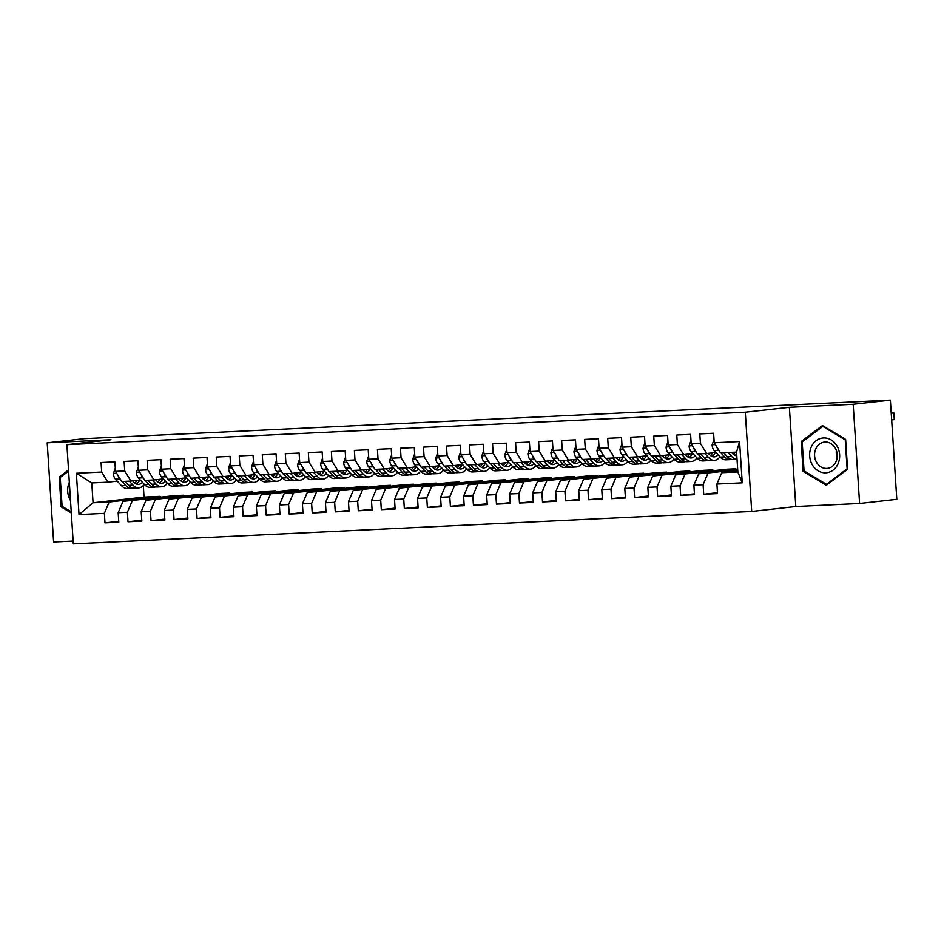 <?xml version="1.0" encoding="UTF-8"?>
<svg xmlns="http://www.w3.org/2000/svg" width="944" height="944" viewBox="0 0 944 944"><rect width="100%" height="100%" fill="white"/><g stroke="black" fill="none" stroke-linecap="round" stroke-linejoin="round"><path stroke-width="1.42" d="M859.595 503.494L853.175 404.233L789.385 407.289L795.804 506.539L859.595 503.494L896.8 499.341L890.381 400.091L171.218 434.488L84.405 438.641L47.2 442.795L53.619 542.045L73.125 541.113M795.804 506.539L751.707 511.459L73.313 543.909L66.894 444.659L745.288 412.198L751.707 511.459M143.299 485.511L144.054 497.11L93.067 502.786L79.036 514.574L104.371 513.359L104.985 522.882L118.802 522.221L118.177 512.698L127.393 512.262L128.006 521.784L141.824 521.123L141.211 511.601L150.426 511.164L151.04 520.687L164.858 520.026L164.244 510.503L173.448 510.055L174.062 519.578L187.88 518.917L187.266 509.394L196.482 508.958L197.095 518.48L210.913 517.819L210.3 508.297L219.504 507.86L220.117 517.383L233.935 516.722L233.321 507.199L242.537 506.751L243.151 516.274L256.969 515.613L256.355 506.09L265.559 505.654L266.173 515.176L279.99 514.515L279.377 504.993L288.593 504.556L289.206 514.079L303.024 513.418L302.41 503.895L311.614 503.447L312.228 512.97L326.046 512.309L325.432 502.786L334.648 502.35L335.262 511.872L349.079 511.211L348.466 501.689L357.67 501.252L358.283 510.775L372.101 510.114L371.488 500.591L380.703 500.143L381.317 509.666L395.135 509.005L394.521 499.482L403.725 499.046L404.339 508.568L418.157 507.907L417.543 498.385L426.759 497.936L427.372 507.459L441.19 506.798L440.577 497.276L449.781 496.839L450.394 506.362L464.212 505.701L463.598 496.178L472.814 495.742L473.428 505.264L487.246 504.603L486.632 495.081L495.836 494.632L496.461 504.155L510.267 503.494L509.654 493.972L518.87 493.535L519.483 503.058L533.301 502.397L532.687 492.874L541.891 492.438L542.517 501.96L556.323 501.299L555.709 491.777L564.925 491.328L565.539 500.851L579.356 500.19L578.743 490.668L587.947 490.231L588.572 499.754L602.378 499.093L601.765 489.57L610.98 489.134L611.594 498.656L625.412 497.995L624.798 488.473L634.002 488.024L634.628 497.547L648.445 496.886L647.82 487.364L657.036 486.927L657.649 496.45L671.467 495.789L670.854 486.266L680.058 485.83L680.683 495.352L694.501 494.691L693.875 485.169L703.091 484.72L703.705 494.243L717.523 493.582L716.909 484.06L721.723 472.72L737.842 471.941L736.556 452.093L720.437 452.86L714.23 442.748L739.565 441.544L742.244 482.844L716.909 484.06M79.036 514.574L76.37 473.263L101.692 472.047L107.899 482.172L117.245 481.133M714.23 442.748L713.617 433.225L699.799 433.886L700.424 443.409L691.209 443.857L690.595 434.334L676.777 434.995L677.391 444.518L668.175 444.954L667.561 435.432L653.744 436.093L654.369 445.615L645.153 446.052L644.54 436.529L630.722 437.19L631.335 446.713L622.12 447.161L621.506 437.638L607.688 438.299L608.302 447.822L599.098 448.258L598.484 438.736L584.666 439.397L585.28 448.919L576.064 449.356L575.451 439.833L561.633 440.494L562.246 450.017L553.042 450.465L552.429 440.942L538.611 441.603L539.225 451.126L530.009 451.562L529.395 442.04L515.577 442.701L516.191 452.223L506.987 452.66L506.373 443.137L492.556 443.798L493.169 453.321L483.953 453.769L483.34 444.246L469.522 444.907L470.136 454.43L460.932 454.866L460.318 445.344L446.5 446.005L447.114 455.527L437.898 455.964L437.284 446.441L423.467 447.102L424.08 456.625L414.876 457.073L414.263 447.55L400.445 448.211L401.058 457.734L391.843 458.17L391.229 448.648L377.411 449.309L378.025 458.831L368.821 459.28L368.207 449.757L354.389 450.418L355.003 459.94L345.787 460.377L345.174 450.854L331.356 451.515L331.969 461.038L322.765 461.474L322.152 451.952L308.334 452.613L308.948 462.135L299.732 462.584L299.118 453.061L285.3 453.722L285.914 463.244L276.71 463.681L276.096 454.158L262.279 454.819L262.892 464.342L253.676 464.778L253.063 455.256L239.245 455.917L239.859 465.439L230.655 465.888L230.029 456.365L216.223 457.026L216.837 466.548L207.621 466.985L207.007 457.462L193.19 458.123L193.803 467.646L184.599 468.082L183.974 458.56L170.168 459.221L170.781 468.743L161.566 469.192L160.952 459.669L147.134 460.33L147.748 469.852L138.544 470.289L137.918 460.766L124.112 461.427L124.726 470.95L115.51 471.386L114.897 461.864L101.079 462.525L101.692 472.047M737.724 470.053L698.702 473.817L737.689 469.475M703.091 484.72L707.906 473.381M693.875 485.169L698.702 473.817M739.565 441.544L736.556 452.093M735.872 468.79L675.668 474.915L726.656 469.239L735.872 468.79L735.919 469.664M680.058 485.83L684.884 474.478M670.854 486.266L675.668 474.915M700.424 443.409L706.619 453.521L715.965 452.483M706.619 453.521L697.415 453.97L691.209 443.857M712.838 469.9L652.646 476.024L703.622 470.336L712.838 469.9L712.897 470.773M657.036 486.927L661.85 475.575M647.82 487.364L652.646 476.024M677.391 444.518L683.598 454.63L692.943 453.592M683.598 454.63L674.382 455.067L668.175 444.954M689.816 470.997L629.613 477.121L680.6 471.445L689.816 470.997L689.863 471.87M634.002 488.024L638.828 476.685M624.798 488.473L629.613 477.121M654.369 445.615L660.564 455.728L669.91 454.689M660.564 455.728L651.36 456.176L645.153 446.052M666.783 472.106L606.591 478.23L657.567 472.543L666.783 472.106L666.842 472.979M610.98 489.134L615.795 477.782M601.765 489.57L606.591 478.23M631.335 446.713L637.542 456.837L646.888 455.787M637.542 456.837L628.326 457.274L622.12 447.161M643.761 473.204L583.557 479.328L634.545 473.64L643.761 473.204L643.808 474.077M587.947 490.231L592.773 478.891M578.743 490.668L583.557 479.328M608.302 447.822L614.509 457.934L623.854 456.896M614.509 457.934L605.305 458.371L599.098 448.258M620.727 474.301L560.535 480.425L611.511 474.749L620.727 474.301L620.786 475.174M564.925 491.328L569.739 479.989M555.709 491.777L560.535 480.425M585.28 448.919L591.487 459.032L600.832 457.993M591.487 459.032L582.271 459.48L576.064 449.356M597.705 475.41L537.502 481.534L588.49 475.847L597.705 475.41L597.753 476.283M541.891 492.438L546.718 481.086M532.687 492.874L537.502 481.534M562.246 450.017L568.453 460.141L577.799 459.091M568.453 460.141L559.249 460.578L553.042 450.465M574.672 476.508L514.48 482.632L565.456 476.944L574.672 476.508L574.731 477.381M518.87 493.535L523.684 482.195M509.654 493.972L514.48 482.632M539.225 451.126L545.431 461.238L554.777 460.2M545.431 461.238L536.216 461.675L530.009 451.562M551.638 477.605L491.446 483.729L542.434 478.053L551.638 477.605L551.697 478.478M495.836 494.632L500.662 483.293M486.632 495.081L491.446 483.729M516.191 452.223L522.398 462.336L531.743 461.297M522.398 462.336L513.194 462.784L506.987 452.66M528.616 478.714L468.425 484.838L519.401 479.151L528.616 478.714L528.675 479.587M472.814 495.742L477.629 484.39M463.598 496.178L468.425 484.838M493.169 453.321L499.376 463.445L508.71 462.395M499.376 463.445L490.16 463.882L483.953 453.769M505.583 479.812L445.391 485.936L496.379 480.248L505.583 479.812L505.642 480.685M449.781 496.839L454.607 485.499M440.577 497.276L445.391 485.936M470.136 454.43L476.342 464.542L485.688 463.504M476.342 464.542L467.138 464.979L460.932 454.866M482.561 480.909L422.357 487.033L473.345 481.357L482.561 480.909L482.62 481.782M426.759 497.936L431.573 486.597M417.543 498.385L422.357 487.033M447.114 455.527L453.321 465.64L462.654 464.601M453.321 465.64L444.105 466.088L437.898 455.964M459.527 482.018L399.336 488.142L450.323 482.455L459.527 482.018L459.586 482.891M403.725 499.046L408.551 487.694M394.521 499.482L399.336 488.142M424.08 456.625L430.287 466.749L439.633 465.711M430.287 466.749L421.083 467.186L414.876 457.073M436.506 483.116L376.302 489.24L427.29 483.552L436.506 483.116L436.565 483.989M380.703 500.143L385.518 488.803M371.488 500.591L376.302 489.24M401.058 457.734L407.265 467.846L416.599 466.808M407.265 467.846L398.049 468.283L391.843 458.17M413.472 484.213L353.28 490.337L404.268 484.661L413.472 484.213L413.531 485.086M357.67 501.252L362.496 489.901M348.466 501.689L353.28 490.337M378.025 458.831L384.232 468.944L393.577 467.905M384.232 468.944L375.028 469.392L368.821 459.28M390.45 485.322L330.247 491.446L381.234 485.759L390.45 485.322L390.509 486.195M334.648 502.35L339.462 490.998M325.432 502.786L330.247 491.446M355.003 459.94L361.21 470.053L370.544 469.015M361.21 470.053L351.994 470.49L345.787 460.377M367.417 486.42L307.225 492.544L358.213 486.868L367.417 486.42L367.476 487.293M311.614 503.447L316.441 492.107M302.41 503.895L307.225 492.544M331.969 461.038L338.176 471.15L347.522 470.112M338.176 471.15L328.972 471.599L322.765 461.474M344.395 487.529L284.191 493.653L335.179 487.965L344.395 487.529L344.454 488.402M288.593 504.556L293.407 493.205M279.377 504.993L284.191 493.653M308.948 462.135L315.154 472.26L324.488 471.209M315.154 472.26L305.939 472.696L299.732 462.584M321.361 488.626L261.169 494.75L312.157 489.063L321.361 488.626L321.42 489.499M265.559 505.654L270.373 494.314M256.355 506.09L261.169 494.75M285.914 463.244L292.121 473.357L301.466 472.319M292.121 473.357L282.917 473.794L276.71 463.681M298.339 489.724L238.136 495.848L289.124 490.172L298.339 489.724L298.398 490.597M242.537 506.751L247.352 495.411M233.321 507.199L238.136 495.848M262.892 464.342L269.099 474.454L278.433 473.416M269.099 474.454L259.883 474.903L253.676 464.778M275.306 490.833L215.114 496.957L266.102 491.269L275.306 490.833L275.365 491.706M219.504 507.86L224.318 496.509M210.3 508.297L215.114 496.957M239.859 465.439L246.065 475.564L255.411 474.513M246.065 475.564L236.861 476L230.655 465.888M252.284 491.93L192.08 498.054L243.068 492.367L252.284 491.93L252.343 492.803M196.482 508.958L201.296 497.618M187.266 509.394L192.08 498.054M216.837 466.548L223.044 476.661L232.377 475.623M223.044 476.661L213.828 477.098L207.621 466.985M229.25 493.028L169.059 499.152L220.046 493.476L229.25 493.028L229.309 493.901M173.448 510.055L178.263 498.715M164.244 510.503L169.059 499.152M193.803 467.646L200.01 477.758L209.356 476.72M200.01 477.758L190.806 478.207L184.599 468.082M206.229 494.137L146.025 500.261L197.013 494.573L206.229 494.137L206.288 495.01M150.426 511.164L155.241 499.813M141.211 511.601L146.025 500.261M170.781 468.743L176.988 478.868L186.322 477.817M176.988 478.868L167.772 479.304L161.566 469.192M183.195 495.234L123.003 501.358L173.991 495.671L183.195 495.234L183.254 496.107M127.393 512.262L132.207 500.922M118.177 512.698L123.003 501.358M147.748 469.852L153.955 479.965L163.3 478.927M153.955 479.965L144.751 480.402L138.544 470.289M144.054 497.11L160.173 496.332L109.185 502.019L93.067 502.786L91.78 482.939L107.899 482.172M104.371 513.359L109.185 502.019M124.726 470.95L130.933 481.062L140.267 480.024M130.933 481.062L121.717 481.511L115.51 471.386M853.175 404.233L890.381 400.091M66.894 444.659L110.991 439.739L47.2 442.795M789.385 407.289L745.288 412.198M737.783 470.926L721.723 472.72M160.232 497.205L160.173 496.332M76.37 473.263L91.78 482.939M737.842 471.941L742.244 482.844M68.534 470.006L59.224 477.003L61.159 506.893L71.307 512.97M801.185 441.509L803.12 471.398L826.307 485.287L847.559 469.274L845.635 439.385L822.448 425.508L801.185 441.509L802.978 441.308M104.985 522.882L118.743 521.348M128.006 521.784L141.765 520.25M151.04 520.687L164.799 519.153M174.062 519.578L187.821 518.044M197.095 518.48L210.854 516.946M220.117 517.383L233.876 515.849M243.151 516.274L256.91 514.74M266.173 515.176L279.931 513.642M289.206 514.079L302.965 512.545M312.228 512.97L325.999 511.436M335.262 511.872L349.02 510.338M358.283 510.775L372.054 509.241M381.317 509.666L395.076 508.132M404.339 508.568L418.109 507.034M427.372 507.459L441.131 505.925M450.394 506.362L464.165 504.828M473.428 505.264L487.187 503.73M496.461 504.155L510.22 502.621M519.483 503.058L533.242 501.524M542.517 501.96L556.276 500.426M565.539 500.851L579.297 499.317M588.572 499.754L602.331 498.22M611.594 498.656L625.353 497.122M634.628 497.547L648.386 496.013M657.649 496.45L671.408 494.916M680.683 495.352L694.442 493.818M703.705 494.243L717.464 492.709M62.693 506.727L61.159 506.893M61.03 476.803L59.224 477.003M804.654 471.233L803.12 471.398M115.298 468.153L113.386 473.522A7.127 3.67 87.3 0 0 115.404 479.151L121.505 485.712A20.567 10.596 87.3 0 0 127.157 488.461L131.535 488.249A20.567 10.596 87.3 0 0 132.903 488.013M129.281 481.145L133.021 485.169A20.567 10.596 87.3 0 0 138.674 487.906A20.567 10.596 87.3 0 0 144.267 484.331M132.644 480.874L133.812 482.136A17.075 8.791 87.3 0 0 138.508 484.414A17.075 8.791 87.3 0 0 142.426 482.349M122.142 481.487L125.882 485.511A20.567 10.596 87.3 0 0 131.535 488.249M138.91 481.464A20.567 10.596 87.3 0 0 139.429 480.118M136.868 480.402A17.075 8.791 -92.7 0 1 134.862 483.116M138.674 487.906L134.296 488.119A20.567 10.596 -92.7 0 1 128.644 485.369L124.903 481.357M136.29 483.989A17.075 8.791 87.3 0 0 139.736 480.083M118.153 475.705A7.127 3.67 87.3 0 0 119.782 478.938L120.844 480.083M138.331 467.044L136.408 472.425A7.127 3.67 87.3 0 0 138.438 478.053L144.526 484.614A20.567 10.596 87.3 0 0 150.19 487.364L154.556 487.151A20.567 10.596 87.3 0 0 155.937 486.903M152.314 480.048L156.043 484.06A20.567 10.596 87.3 0 0 161.695 486.809A20.567 10.596 87.3 0 0 167.3 483.234M155.666 479.776L156.834 481.039A17.075 8.791 87.3 0 0 161.53 483.316A17.075 8.791 87.3 0 0 165.448 481.239M145.175 480.39L148.904 484.402A20.567 10.596 87.3 0 0 154.556 487.151M161.931 480.366A20.567 10.596 87.3 0 0 162.462 479.021M159.902 479.304A17.075 8.791 -92.7 0 1 157.896 482.018M161.695 486.809L157.329 487.021A20.567 10.596 -92.7 0 1 151.665 484.272L147.937 480.248M159.324 482.88A17.075 8.791 87.3 0 0 162.757 478.986M141.187 474.596A7.127 3.67 87.3 0 0 142.804 477.841L143.877 478.986M161.353 465.947L159.442 471.327A7.127 3.67 87.3 0 0 161.459 476.944L167.56 483.517A20.567 10.596 87.3 0 0 173.212 486.254L177.59 486.042A20.567 10.596 87.3 0 0 178.959 485.806M175.336 478.938L179.077 482.962A20.567 10.596 87.3 0 0 184.729 485.712A20.567 10.596 87.3 0 0 190.322 482.124M178.699 478.679L179.867 479.93A17.075 8.791 87.3 0 0 184.564 482.219A17.075 8.791 87.3 0 0 188.481 480.142M168.197 479.281L171.938 483.304A20.567 10.596 87.3 0 0 177.59 486.042M184.965 479.269A20.567 10.596 87.3 0 0 185.484 477.912M182.924 478.207A17.075 8.791 -92.7 0 1 180.918 480.909M184.729 485.712L180.351 485.912A20.567 10.596 -92.7 0 1 174.699 483.175L170.97 479.151M182.345 481.782A17.075 8.791 87.3 0 0 185.791 477.888M164.209 473.499A7.127 3.67 87.3 0 0 165.837 476.744L166.899 477.888M69.325 482.384A17.476 14.974 -96.4 0 0 70.293 500.202A17.476 14.974 -96.4 0 0 70.505 500.556M71.237 511.837L62.103 506.373L60.227 477.404L68.605 471.103M837.045 446.028A17.476 14.974 -96.4 0 0 816.194 440.624A17.476 14.974 -96.4 0 0 812.253 464.708A17.476 14.974 -96.4 0 0 833.115 470.112A17.476 14.974 -96.4 0 0 837.045 446.028M835.298 448.152A13.24 11.34 -96.4 0 0 824.442 442.075A13.24 11.34 -96.4 0 0 816.525 462.289A13.24 11.34 -96.4 0 0 827.369 468.377A13.24 11.34 -96.4 0 0 835.298 448.152M836.372 450.489A13.24 11.34 -96.4 0 0 837.163 457.533M826.519 484.331L804.052 470.879L802.188 441.91L822.779 426.405L845.246 439.857L847.122 468.814L826.519 484.331L827.77 484.189M823.758 426.287L822.779 426.405M184.387 464.849L182.463 470.218A7.127 3.67 87.3 0 0 184.493 475.847L190.582 482.408A20.567 10.596 87.3 0 0 196.246 485.157L200.612 484.945A20.567 10.596 87.3 0 0 201.992 484.709M198.37 477.841L202.099 481.853A20.567 10.596 87.3 0 0 207.751 484.602A20.567 10.596 87.3 0 0 213.356 481.027M201.721 477.57L202.889 478.832A17.075 8.791 87.3 0 0 207.586 481.11A17.075 8.791 87.3 0 0 211.503 479.045M191.231 478.183L194.96 482.195A20.567 10.596 87.3 0 0 200.612 484.945M207.987 478.16A20.567 10.596 87.3 0 0 208.518 476.814M205.957 477.098A17.075 8.791 -92.7 0 1 203.951 479.812M207.751 484.602L203.385 484.815A20.567 10.596 -92.7 0 1 197.721 482.065L193.992 478.053M205.379 480.685A17.075 8.791 87.3 0 0 208.813 476.779M187.242 472.401A7.127 3.67 87.3 0 0 188.871 475.634L189.933 476.779M207.409 463.74L205.497 469.121A7.127 3.67 87.3 0 0 207.515 474.749L213.615 481.31A20.567 10.596 87.3 0 0 219.268 484.06L223.645 483.847A20.567 10.596 87.3 0 0 225.014 483.599M221.392 476.744L225.132 480.756A20.567 10.596 87.3 0 0 230.784 483.505A20.567 10.596 87.3 0 0 236.378 479.918M224.755 476.472L225.923 477.735A17.075 8.791 87.3 0 0 230.619 480.012A17.075 8.791 87.3 0 0 234.537 477.935M214.253 477.086L217.993 481.098A20.567 10.596 87.3 0 0 223.645 483.847M231.02 477.062A20.567 10.596 87.3 0 0 231.54 475.717M228.979 476A17.075 8.791 -92.7 0 1 226.973 478.714M230.784 483.505L226.407 483.717A20.567 10.596 -92.7 0 1 220.754 480.968L217.026 476.944M228.401 479.576A17.075 8.791 87.3 0 0 231.846 475.682M210.264 471.292A7.127 3.67 87.3 0 0 211.893 474.537L212.955 475.682M230.442 462.643L228.519 468.012A7.127 3.67 87.3 0 0 230.548 473.64L236.637 480.201A20.567 10.596 87.3 0 0 242.301 482.95L246.667 482.738A20.567 10.596 87.3 0 0 248.048 482.502M244.425 475.634L248.154 479.658A20.567 10.596 87.3 0 0 253.806 482.396A20.567 10.596 87.3 0 0 259.411 478.82M247.776 475.363L248.945 476.626A17.075 8.791 87.3 0 0 253.641 478.915A17.075 8.791 87.3 0 0 257.559 476.838M237.286 475.977L241.015 480A20.567 10.596 87.3 0 0 246.667 482.738M254.042 475.965A20.567 10.596 87.3 0 0 254.573 474.608M252.013 474.891A17.075 8.791 -92.7 0 1 250.007 477.605M253.806 482.396L249.44 482.608A20.567 10.596 -92.7 0 1 243.776 479.871L240.047 475.847M251.434 478.478A17.075 8.791 87.3 0 0 254.868 474.572M233.298 470.195A7.127 3.67 87.3 0 0 234.926 473.44L235.988 474.584M253.464 461.545L251.552 466.914A7.127 3.67 87.3 0 0 253.57 472.543L259.671 479.104A20.567 10.596 87.3 0 0 265.323 481.853L269.701 481.641A20.567 10.596 87.3 0 0 271.07 481.405M267.447 474.537L271.188 478.549A20.567 10.596 87.3 0 0 276.84 481.298A20.567 10.596 87.3 0 0 282.433 477.723M270.81 474.266L271.978 475.528A17.075 8.791 87.3 0 0 276.675 477.806A17.075 8.791 87.3 0 0 280.592 475.741M260.308 474.879L264.049 478.891A20.567 10.596 87.3 0 0 269.701 481.641M277.076 474.856A20.567 10.596 87.3 0 0 277.607 473.51M275.034 473.794A17.075 8.791 -92.7 0 1 273.028 476.508M276.84 481.298L272.462 481.511A20.567 10.596 -92.7 0 1 266.81 478.761L263.081 474.749M274.456 477.369A17.075 8.791 87.3 0 0 277.902 473.475M256.32 469.097A7.127 3.67 87.3 0 0 257.948 472.33L259.01 473.475M276.498 460.436L274.574 465.817A7.127 3.67 87.3 0 0 276.604 471.445L282.693 478.006A20.567 10.596 87.3 0 0 288.357 480.744L292.723 480.543A20.567 10.596 87.3 0 0 294.103 480.295M290.481 473.44L294.209 477.452A20.567 10.596 87.3 0 0 299.862 480.201A20.567 10.596 87.3 0 0 305.467 476.614M293.832 473.168L295 474.431A17.075 8.791 87.3 0 0 299.696 476.708A17.075 8.791 87.3 0 0 303.614 474.631M283.342 473.782L287.07 477.794A20.567 10.596 87.3 0 0 292.723 480.543M300.098 473.758A20.567 10.596 87.3 0 0 300.629 472.413M298.068 472.696A17.075 8.791 -92.7 0 1 296.062 475.41M299.862 480.201L295.496 480.402A20.567 10.596 -92.7 0 1 289.832 477.664L286.103 473.64M297.49 476.272A17.075 8.791 87.3 0 0 300.924 472.378M279.353 467.988A7.127 3.67 87.3 0 0 280.982 471.233L282.044 472.378M299.519 459.339L297.608 464.708A7.127 3.67 87.3 0 0 299.626 470.336L305.726 476.897A20.567 10.596 87.3 0 0 311.378 479.646L315.756 479.434A20.567 10.596 87.3 0 0 317.125 479.198M313.502 472.33L317.243 476.354A20.567 10.596 87.3 0 0 322.895 479.092A20.567 10.596 87.3 0 0 328.488 475.516M316.865 472.059L318.034 473.322A17.075 8.791 87.3 0 0 322.73 475.599A17.075 8.791 87.3 0 0 326.648 473.534M306.363 472.673L310.104 476.696A20.567 10.596 87.3 0 0 315.756 479.434M323.131 472.661A20.567 10.596 87.3 0 0 323.662 471.304M321.09 471.587A17.075 8.791 -92.7 0 1 319.084 474.301M322.895 479.092L318.517 479.304A20.567 10.596 -92.7 0 1 312.865 476.555L309.136 472.543M320.512 475.174A17.075 8.791 87.3 0 0 323.957 471.268M302.375 466.891A7.127 3.67 87.3 0 0 304.003 470.124L305.065 471.28M322.553 458.241L320.63 463.61A7.127 3.67 87.3 0 0 322.659 469.239L328.748 475.8A20.567 10.596 87.3 0 0 334.412 478.549L338.778 478.337A20.567 10.596 87.3 0 0 340.159 478.089M336.536 471.233L340.265 475.245A20.567 10.596 87.3 0 0 345.917 477.994A20.567 10.596 87.3 0 0 351.522 474.419M339.887 470.962L341.055 472.224A17.075 8.791 87.3 0 0 345.752 474.502A17.075 8.791 87.3 0 0 349.669 472.425M329.397 471.575L333.126 475.587A20.567 10.596 87.3 0 0 338.778 478.337M346.153 471.552A20.567 10.596 87.3 0 0 346.684 470.206M344.123 470.49A17.075 8.791 -92.7 0 1 342.117 473.204M345.917 477.994L341.551 478.207A20.567 10.596 -92.7 0 1 335.887 475.457L332.158 471.445M343.545 474.065A17.075 8.791 87.3 0 0 346.979 470.171M325.409 465.793A7.127 3.67 87.3 0 0 327.037 469.026L328.099 470.171M345.575 457.132L343.663 462.513A7.127 3.67 87.3 0 0 345.681 468.13L351.782 474.702A20.567 10.596 87.3 0 0 357.434 477.44L361.812 477.239A20.567 10.596 87.3 0 0 363.18 476.991M359.558 470.124L363.298 474.148A20.567 10.596 87.3 0 0 368.951 476.897A20.567 10.596 87.3 0 0 374.544 473.31M362.921 469.864L364.089 471.127A17.075 8.791 87.3 0 0 368.785 473.404A17.075 8.791 87.3 0 0 372.703 471.327M352.419 470.466L356.159 474.49A20.567 10.596 87.3 0 0 361.812 477.239M369.187 470.454A20.567 10.596 87.3 0 0 369.718 469.097M367.145 469.392A17.075 8.791 -92.7 0 1 365.139 472.094M368.951 476.897L364.573 477.098A20.567 10.596 -92.7 0 1 358.921 474.36L355.192 470.336M366.567 472.968A17.075 8.791 87.3 0 0 370.013 469.074M348.43 464.684A7.127 3.67 87.3 0 0 350.059 467.929L351.121 469.074M368.608 456.035L366.685 461.404A7.127 3.67 87.3 0 0 368.715 467.032L374.803 473.593A20.567 10.596 87.3 0 0 380.467 476.342L384.845 476.13A20.567 10.596 87.3 0 0 386.214 475.894M382.591 469.026L386.32 473.05A20.567 10.596 87.3 0 0 391.972 475.788A20.567 10.596 87.3 0 0 397.577 472.212M385.943 468.755L387.111 470.018A17.075 8.791 87.3 0 0 391.807 472.295A17.075 8.791 87.3 0 0 395.725 470.23M375.452 469.369L379.181 473.392A20.567 10.596 87.3 0 0 384.845 476.13M392.208 469.345A20.567 10.596 87.3 0 0 392.739 468M390.179 468.283A17.075 8.791 -92.7 0 1 388.173 470.997M391.972 475.788L387.606 476A20.567 10.596 -92.7 0 1 381.942 473.251L378.214 469.239M389.601 471.87A17.075 8.791 87.3 0 0 393.034 467.964M371.464 463.587A7.127 3.67 87.3 0 0 373.092 466.82L374.154 467.976M391.642 454.937L389.719 460.306A7.127 3.67 87.3 0 0 391.736 465.935L397.837 472.496A20.567 10.596 87.3 0 0 403.489 475.245L407.867 475.033A20.567 10.596 87.3 0 0 409.236 474.785M405.613 467.929L409.354 471.941A20.567 10.596 87.3 0 0 415.006 474.69A20.567 10.596 87.3 0 0 420.599 471.115M408.976 467.658L410.144 468.92A17.075 8.791 87.3 0 0 414.841 471.198A17.075 8.791 87.3 0 0 418.758 469.121M398.474 468.271L402.215 472.283A20.567 10.596 87.3 0 0 407.867 475.033M415.242 468.248A20.567 10.596 87.3 0 0 415.773 466.902M413.201 467.186A17.075 8.791 -92.7 0 1 411.195 469.9M415.006 474.69L410.628 474.903A20.567 10.596 -92.7 0 1 404.976 472.153L401.247 468.141M412.622 470.761A17.075 8.791 87.3 0 0 416.068 466.867M394.486 462.489A7.127 3.67 87.3 0 0 396.114 465.722L397.176 466.867M414.664 453.828L412.74 459.209A7.127 3.67 87.3 0 0 414.77 464.826L420.859 471.398A20.567 10.596 87.3 0 0 426.523 474.136L430.901 473.935A20.567 10.596 87.3 0 0 432.269 473.687M428.647 466.82L432.376 470.844A20.567 10.596 87.3 0 0 438.04 473.593A20.567 10.596 87.3 0 0 443.633 470.006M431.998 466.56L433.166 467.823A17.075 8.791 87.3 0 0 437.863 470.1A17.075 8.791 87.3 0 0 441.78 468.023M421.508 467.162L425.237 471.186A20.567 10.596 87.3 0 0 430.901 473.935M438.264 467.15A20.567 10.596 87.3 0 0 438.795 465.793M436.234 466.088A17.075 8.791 -92.7 0 1 434.228 468.79M438.04 473.593L433.662 473.794A20.567 10.596 -92.7 0 1 427.998 471.056L424.269 467.032M435.656 469.664A17.075 8.791 87.3 0 0 439.09 465.77M417.519 461.38A7.127 3.67 87.3 0 0 419.148 464.625L420.21 465.77M437.697 452.731L435.774 458.1A7.127 3.67 87.3 0 0 437.792 463.728L443.892 470.289A20.567 10.596 87.3 0 0 449.545 473.038L453.922 472.826A20.567 10.596 87.3 0 0 455.291 472.59M451.669 465.722L455.409 469.746A20.567 10.596 87.3 0 0 461.061 472.484A20.567 10.596 87.3 0 0 466.655 468.908M455.032 465.451L456.2 466.714A17.075 8.791 87.3 0 0 460.896 468.991A17.075 8.791 87.3 0 0 464.814 466.926M444.541 466.065L448.27 470.088A20.567 10.596 87.3 0 0 453.922 472.826M461.297 466.041A20.567 10.596 87.3 0 0 461.828 464.696M459.256 464.979A17.075 8.791 -92.7 0 1 457.25 467.693M461.061 472.484L456.684 472.696A20.567 10.596 -92.7 0 1 451.031 469.947L447.303 465.935M458.678 468.566A17.075 8.791 87.3 0 0 462.123 464.66M440.541 460.283A7.127 3.67 87.3 0 0 442.17 463.516L443.232 464.66M460.719 451.621L458.796 457.002A7.127 3.67 87.3 0 0 460.825 462.631L466.914 469.192A20.567 10.596 87.3 0 0 472.578 471.941L476.956 471.729A20.567 10.596 87.3 0 0 478.325 471.481M474.702 464.625L478.431 468.637A20.567 10.596 87.3 0 0 484.095 471.386A20.567 10.596 87.3 0 0 489.688 467.811M478.053 464.354L479.233 465.616A17.075 8.791 87.3 0 0 483.918 467.894A17.075 8.791 87.3 0 0 487.836 465.817M467.563 464.967L471.292 468.979A20.567 10.596 87.3 0 0 476.956 471.729M484.319 464.944A20.567 10.596 87.3 0 0 484.85 463.598M482.29 463.882A17.075 8.791 -92.7 0 1 480.284 466.596M484.095 471.386L479.717 471.599A20.567 10.596 -92.7 0 1 474.053 468.849L470.324 464.826M481.711 467.457A17.075 8.791 87.3 0 0 485.157 463.563M463.575 459.173A7.127 3.67 87.3 0 0 465.203 462.418L466.265 463.563M483.753 450.524L481.829 455.905A7.127 3.67 87.3 0 0 483.847 461.522L489.948 468.094A20.567 10.596 87.3 0 0 495.6 470.832L499.978 470.619A20.567 10.596 87.3 0 0 501.347 470.383M497.736 463.516L501.465 467.54A20.567 10.596 87.3 0 0 507.117 470.289A20.567 10.596 87.3 0 0 512.71 466.702M501.087 463.256L502.255 464.507A17.075 8.791 87.3 0 0 506.952 466.796A17.075 8.791 87.3 0 0 510.869 464.719M490.597 463.858L494.326 467.882A20.567 10.596 87.3 0 0 499.978 470.619M507.353 463.846A20.567 10.596 87.3 0 0 507.884 462.489M505.311 462.784A17.075 8.791 -92.7 0 1 503.305 465.486M507.117 470.289L502.739 470.49A20.567 10.596 -92.7 0 1 497.087 467.752L493.358 463.728M504.733 466.36A17.075 8.791 87.3 0 0 508.179 462.466M486.597 458.076A7.127 3.67 87.3 0 0 488.225 461.321L489.287 462.466M506.775 449.427L504.851 454.796A7.127 3.67 87.3 0 0 506.881 460.424L512.981 466.985A20.567 10.596 87.3 0 0 518.634 469.734L523.011 469.522A20.567 10.596 87.3 0 0 524.38 469.286M520.758 462.418L524.486 466.43A20.567 10.596 87.3 0 0 530.15 469.18A20.567 10.596 87.3 0 0 535.744 465.604M524.109 462.147L525.289 463.41A17.075 8.791 87.3 0 0 529.973 465.687A17.075 8.791 87.3 0 0 533.903 463.622M513.619 462.761L517.347 466.773A20.567 10.596 87.3 0 0 523.011 469.522M530.375 462.737A20.567 10.596 87.3 0 0 530.906 461.392M528.345 461.675A17.075 8.791 -92.7 0 1 526.339 464.389M530.15 469.18L525.773 469.392A20.567 10.596 -92.7 0 1 520.109 466.643L516.38 462.631M527.767 465.262A17.075 8.791 87.3 0 0 531.212 461.356M509.63 456.979A7.127 3.67 87.3 0 0 511.259 460.212L512.321 461.356M529.808 448.317L527.885 453.698A7.127 3.67 87.3 0 0 529.903 459.327L536.003 465.888A20.567 10.596 87.3 0 0 541.655 468.637L546.033 468.425A20.567 10.596 87.3 0 0 547.414 468.177M543.791 461.321L547.52 465.333A20.567 10.596 87.3 0 0 553.172 468.082A20.567 10.596 87.3 0 0 558.765 464.495M547.142 461.05L548.311 462.312A17.075 8.791 87.3 0 0 553.007 464.59A17.075 8.791 87.3 0 0 556.925 462.513M536.652 461.663L540.381 465.675A20.567 10.596 87.3 0 0 546.033 468.425M553.408 461.64A20.567 10.596 87.3 0 0 553.939 460.294M551.367 460.578A17.075 8.791 -92.7 0 1 549.361 463.292M553.172 468.082L548.794 468.295A20.567 10.596 -92.7 0 1 543.142 465.545L539.413 461.522M550.789 464.153A17.075 8.791 87.3 0 0 554.234 460.259M532.652 455.869A7.127 3.67 87.3 0 0 534.28 459.114L535.342 460.259M552.83 447.22L550.907 452.589A7.127 3.67 87.3 0 0 552.936 458.218L559.037 464.778A20.567 10.596 87.3 0 0 564.689 467.528L569.067 467.315A20.567 10.596 87.3 0 0 570.436 467.079M566.813 460.212L570.542 464.236A20.567 10.596 87.3 0 0 576.206 466.973A20.567 10.596 87.3 0 0 581.799 463.398M570.164 459.94L571.344 461.203A17.075 8.791 87.3 0 0 576.029 463.492A17.075 8.791 87.3 0 0 579.958 461.415M559.674 460.554L563.403 464.578A20.567 10.596 87.3 0 0 569.067 467.315M576.43 460.542A20.567 10.596 87.3 0 0 576.961 459.185M574.4 459.468A17.075 8.791 -92.7 0 1 572.394 462.182M576.206 466.973L571.828 467.186A20.567 10.596 -92.7 0 1 566.176 464.448L562.435 460.424M573.822 463.056A17.075 8.791 87.3 0 0 577.268 459.15M555.686 454.772A7.127 3.67 87.3 0 0 557.314 458.017L558.376 459.162M575.864 446.123L573.94 451.492A7.127 3.67 87.3 0 0 575.958 457.12L582.059 463.681A20.567 10.596 87.3 0 0 587.711 466.43L592.089 466.218A20.567 10.596 87.3 0 0 593.469 465.982M589.847 459.114L593.575 463.126A20.567 10.596 87.3 0 0 599.228 465.876A20.567 10.596 87.3 0 0 604.821 462.3M593.198 458.843L594.366 460.106A17.075 8.791 87.3 0 0 599.062 462.383A17.075 8.791 87.3 0 0 602.98 460.318M582.708 459.457L586.436 463.469A20.567 10.596 87.3 0 0 592.089 466.218M599.464 459.433A20.567 10.596 87.3 0 0 599.995 458.088M597.434 458.371A17.075 8.791 -92.7 0 1 595.428 461.085M599.228 465.876L594.85 466.088A20.567 10.596 -92.7 0 1 589.198 463.339L585.469 459.327M596.844 461.946A17.075 8.791 87.3 0 0 600.29 458.052M578.719 453.675A7.127 3.67 87.3 0 0 580.336 456.908L581.41 458.052M598.885 445.013L596.962 450.394A7.127 3.67 87.3 0 0 598.992 456.023L605.092 462.584A20.567 10.596 87.3 0 0 610.744 465.321L615.122 465.121A20.567 10.596 87.3 0 0 616.491 464.873M612.868 458.017L616.597 462.029A20.567 10.596 87.3 0 0 622.261 464.778A20.567 10.596 87.3 0 0 627.854 461.191M616.22 457.746L617.4 459.008A17.075 8.791 87.3 0 0 622.084 461.286A17.075 8.791 87.3 0 0 626.014 459.209M605.729 458.359L609.458 462.371A20.567 10.596 87.3 0 0 615.122 465.121M622.485 458.336A20.567 10.596 87.3 0 0 623.016 456.99M620.456 457.274A17.075 8.791 -92.7 0 1 618.45 459.988M622.261 464.778L617.883 464.979A20.567 10.596 -92.7 0 1 612.231 462.241L608.491 458.218M619.878 460.849A17.075 8.791 87.3 0 0 623.323 456.955M601.741 452.565A7.127 3.67 87.3 0 0 603.369 455.81L604.431 456.955M621.919 443.916L619.996 449.285A7.127 3.67 87.3 0 0 622.025 454.914L628.114 461.474A20.567 10.596 87.3 0 0 633.766 464.224L638.144 464.011A20.567 10.596 87.3 0 0 639.525 463.775M635.902 456.908L639.631 460.932A20.567 10.596 87.3 0 0 645.283 463.669A20.567 10.596 87.3 0 0 650.876 460.094M639.253 456.636L640.421 457.899A17.075 8.791 87.3 0 0 645.118 460.176A17.075 8.791 87.3 0 0 649.035 458.111M628.763 457.25L632.492 461.274A20.567 10.596 87.3 0 0 638.144 464.011M645.519 457.238A20.567 10.596 87.3 0 0 646.05 455.881M643.489 456.164A17.075 8.791 -92.7 0 1 641.483 458.878M645.283 463.669L640.905 463.882A20.567 10.596 -92.7 0 1 635.253 461.132L631.524 457.12M642.899 459.752A17.075 8.791 87.3 0 0 646.345 455.846M624.775 451.468A7.127 3.67 87.3 0 0 626.391 454.701L627.465 455.858M644.941 442.819L643.029 448.188A7.127 3.67 87.3 0 0 645.047 453.816L651.148 460.377A20.567 10.596 87.3 0 0 656.8 463.126L661.178 462.914A20.567 10.596 87.3 0 0 662.546 462.666M658.924 455.81L662.653 459.822A20.567 10.596 87.3 0 0 668.317 462.572A20.567 10.596 87.3 0 0 673.91 458.996M662.275 455.539L663.455 456.802A17.075 8.791 87.3 0 0 668.151 459.079A17.075 8.791 87.3 0 0 672.069 457.002M651.785 456.153L655.514 460.165A20.567 10.596 87.3 0 0 661.178 462.914M668.553 456.129A20.567 10.596 87.3 0 0 669.072 454.784M666.511 455.067A17.075 8.791 -92.7 0 1 664.505 457.781M668.317 462.572L663.939 462.784A20.567 10.596 -92.7 0 1 658.287 460.035L654.546 456.023M665.933 458.642A17.075 8.791 87.3 0 0 669.379 454.748M647.796 450.371A7.127 3.67 87.3 0 0 649.425 453.604L650.487 454.748M667.974 441.709L666.051 447.09A7.127 3.67 87.3 0 0 668.081 452.707L674.169 459.28A20.567 10.596 87.3 0 0 679.822 462.017L684.199 461.817A20.567 10.596 87.3 0 0 685.58 461.569M681.957 454.701L685.686 458.725A20.567 10.596 87.3 0 0 691.338 461.474A20.567 10.596 87.3 0 0 696.932 457.887M685.309 454.442L686.477 455.704A17.075 8.791 87.3 0 0 691.173 457.982A17.075 8.791 87.3 0 0 695.091 455.905M674.818 455.043L678.547 459.067A20.567 10.596 87.3 0 0 684.199 461.817M691.574 455.032A20.567 10.596 87.3 0 0 692.105 453.675M689.545 453.97A17.075 8.791 -92.7 0 1 687.539 456.672M691.338 461.474L686.961 461.675A20.567 10.596 -92.7 0 1 681.308 458.937L677.58 454.914M688.955 457.545A17.075 8.791 87.3 0 0 692.4 453.651M670.83 449.261A7.127 3.67 87.3 0 0 672.447 452.506L673.52 453.651M690.996 440.612L689.085 445.981A7.127 3.67 87.3 0 0 691.102 451.61L697.203 458.17A20.567 10.596 87.3 0 0 702.855 460.92L707.233 460.707A20.567 10.596 87.3 0 0 708.602 460.471M704.979 453.604L708.708 457.628A20.567 10.596 87.3 0 0 714.372 460.365A20.567 10.596 87.3 0 0 719.965 456.79M708.33 453.332L709.51 454.595A17.075 8.791 87.3 0 0 714.207 456.872A17.075 8.791 87.3 0 0 718.124 454.807M697.84 453.946L701.569 457.97A20.567 10.596 87.3 0 0 707.233 460.707M714.608 453.922A20.567 10.596 87.3 0 0 715.127 452.577M712.567 452.86A17.075 8.791 -92.7 0 1 710.561 455.574M714.372 460.365L709.994 460.578A20.567 10.596 -92.7 0 1 704.342 457.828L700.601 453.816M711.988 456.448A17.075 8.791 87.3 0 0 715.434 452.542M693.852 448.164A7.127 3.67 87.3 0 0 695.48 451.397L696.542 452.554M714.03 439.515L712.106 444.884A7.127 3.67 87.3 0 0 714.136 450.512L720.225 457.073A20.567 10.596 87.3 0 0 725.877 459.822L730.255 459.61A20.567 10.596 87.3 0 0 731.635 459.362M728.013 452.506L731.742 456.518A20.567 10.596 87.3 0 0 737.028 459.268L733.016 459.48A20.567 10.596 -92.7 0 1 727.364 456.731L723.635 452.719M731.458 452.341L732.532 453.498A17.075 8.791 87.3 0 0 736.804 455.775M720.874 452.849L724.603 456.861A20.567 10.596 87.3 0 0 730.255 459.61M735.376 452.152A17.075 8.791 -92.7 0 1 733.594 454.477M891.667 419.879L894.287 419.584L893.862 412.882L891.23 413.177M894.287 419.584L893.862 412.882L891.219 413M735.01 455.338A17.075 8.791 87.3 0 0 736.686 454.005M716.885 447.067A7.127 3.67 87.3 0 0 718.502 450.3L719.576 451.444M116.643 473.239L113.433 473.392M125.882 485.511L121.505 485.712M133.021 485.169L128.644 485.369M119.782 478.938L115.404 479.151M139.665 472.13L136.455 472.283M148.904 484.402L144.526 484.614M156.043 484.06L151.665 484.272M142.804 477.841L138.438 478.053M162.698 471.032L159.489 471.186M171.938 483.304L167.56 483.517M179.077 482.962L174.699 483.175M165.837 476.744L161.459 476.944M185.72 469.935L182.511 470.088M194.96 482.195L190.582 482.408M202.099 481.853L197.721 482.065M188.871 475.634L184.493 475.847M208.754 468.826L205.544 468.979M217.993 481.098L213.615 481.31M225.132 480.756L220.754 480.968M211.893 474.537L207.515 474.749M231.776 467.728L228.566 467.882M241.015 480L236.637 480.201M248.154 479.658L243.776 479.871M234.926 473.44L230.548 473.64M254.809 466.631L251.6 466.784M264.049 478.891L259.671 479.104M271.188 478.549L266.81 478.761M257.948 472.33L253.57 472.543M277.831 465.522L274.621 465.675M287.07 477.794L282.693 478.006M294.209 477.452L289.832 477.664M280.982 471.233L276.604 471.445M300.865 464.424L297.655 464.578M310.104 476.696L305.726 476.897M317.243 476.354L312.865 476.555M304.003 470.124L299.626 470.336M323.898 463.315L320.677 463.469M333.126 475.587L328.748 475.8M340.265 475.245L335.887 475.457M327.037 469.026L322.659 469.239M346.92 462.218L343.71 462.371M356.159 474.49L351.782 474.702M363.298 474.148L358.921 474.36M350.059 467.929L345.681 468.13M369.954 461.12L366.732 461.274M379.181 473.392L374.803 473.593M386.32 473.05L381.942 473.251M373.092 466.82L368.715 467.032M392.975 460.011L389.766 460.165M402.215 472.283L397.837 472.496M409.354 471.941L404.976 472.153M396.114 465.722L391.736 465.935M416.009 458.914L412.788 459.067M425.237 471.186L420.859 471.398M432.376 470.844L427.998 471.056M419.148 464.625L414.77 464.826M439.031 457.816L435.821 457.97M448.27 470.088L443.892 470.289M455.409 469.746L451.031 469.947M442.17 463.516L437.792 463.728M462.064 456.707L458.855 456.861M471.292 468.979L466.914 469.192M478.431 468.637L474.053 468.849M465.203 462.418L460.825 462.631M485.086 455.61L481.877 455.763M494.326 467.882L489.948 468.094M501.465 467.54L497.087 467.752M488.225 461.321L483.847 461.522M508.12 454.512L504.91 454.666M517.347 466.773L512.981 466.985M524.486 466.43L520.109 466.643M511.259 460.212L506.881 460.424M531.142 453.403L527.932 453.557M540.381 465.675L536.003 465.888M547.52 465.333L543.142 465.545M534.28 459.114L529.903 459.327M554.175 452.306L550.966 452.459M563.403 464.578L559.037 464.778M570.542 464.236L566.176 464.448M557.314 458.017L552.936 458.218M577.197 451.208L573.987 451.362M586.436 463.469L582.059 463.681M593.575 463.126L589.198 463.339M580.336 456.908L575.958 457.12M600.231 450.099L597.021 450.253M609.458 462.371L605.092 462.584M616.597 462.029L612.231 462.241M603.369 455.81L598.992 456.023M623.252 449.002L620.043 449.155M632.492 461.274L628.114 461.474M639.631 460.932L635.253 461.132M626.391 454.701L622.025 454.914M646.286 447.893L643.076 448.046M655.514 460.165L651.148 460.377M662.653 459.822L658.287 460.035M649.425 453.604L645.047 453.816M669.308 446.795L666.098 446.949M678.547 459.067L674.169 459.28M685.686 458.725L681.308 458.937M672.447 452.506L668.081 452.707M692.341 445.698L689.132 445.851M701.569 457.97L697.203 458.17M708.708 457.628L704.342 457.828M695.48 451.397L691.102 451.61M715.363 444.589L712.154 444.742M724.603 456.861L720.225 457.073M731.742 456.518L727.364 456.731M718.502 450.3L714.136 450.512"/></g></svg>
